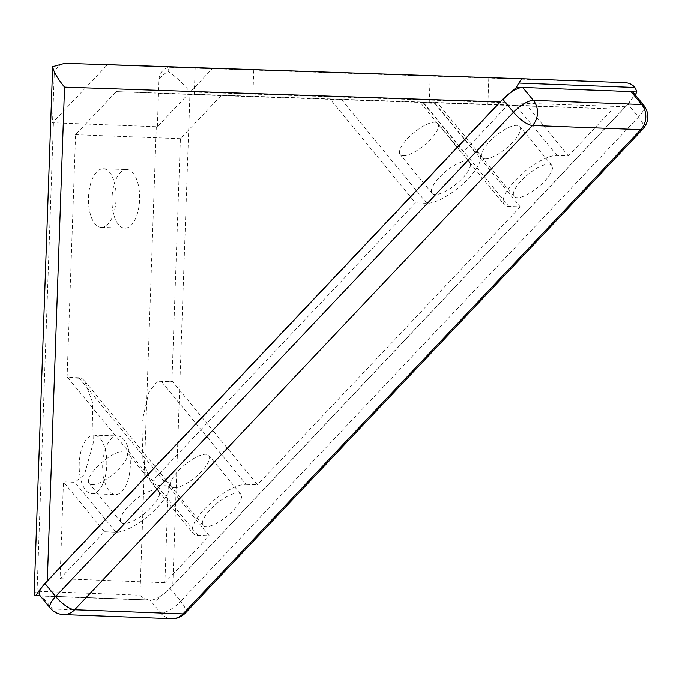 <?xml version="1.0" encoding="UTF-8"?>
<svg xmlns="http://www.w3.org/2000/svg" width="682" height="682" viewBox="0 0 682 682"><rect width="100%" height="100%" fill="white"/><g stroke="black" fill="none" stroke-linecap="round" stroke-linejoin="round"><path stroke-width="0.51" stroke-dasharray="3.41 2.56" d="M484.408 104.355L429.251 102.453L484.408 104.355M433.633 75.958L488.789 77.859L433.633 75.958M249.39 96.367L194.234 94.466L249.39 96.367M198.615 67.97L253.772 69.871L198.615 67.97M126.835 169.554A29.326 13.81 -88.1 0 1 139.614 199.357A29.326 13.81 -88.1 0 1 124.815 228.163A29.326 13.81 -88.1 0 1 124.789 228.163A29.326 13.81 -88.1 0 1 112.01 198.36A29.326 13.81 -88.1 0 1 126.809 169.554A29.326 13.81 -88.1 0 1 126.835 169.554M101.286 227.362A29.326 13.81 91.9 0 0 101.311 227.362A29.326 13.81 91.9 0 0 116.111 198.556A29.326 13.81 91.9 0 0 103.332 168.752A29.326 13.81 91.9 0 0 103.306 168.752A29.326 13.81 91.9 0 0 88.507 197.558A29.326 13.81 91.9 0 0 101.286 227.362M117.534 435.96A29.326 13.81 -88.1 0 1 130.313 465.763A29.326 13.81 -88.1 0 1 115.514 494.569A29.326 13.81 -88.1 0 1 115.488 494.569A29.326 13.81 -88.1 0 1 102.709 464.766A29.326 13.81 -88.1 0 1 117.509 435.96A29.326 13.81 -88.1 0 1 117.534 435.96L94.005 435.159A29.326 13.81 91.9 0 0 79.206 463.965A29.326 13.81 91.9 0 0 91.985 493.768A29.326 13.81 91.9 0 0 92.01 493.777A29.326 13.81 91.9 0 0 106.81 464.962A29.326 13.81 91.9 0 0 94.031 435.159A29.326 13.81 91.9 0 0 94.005 435.159M435.125 103.357L520.238 206.842L508.823 206.407A37.16 12.421 -39.4 0 1 504.203 204.54A37.16 12.421 -39.4 0 1 520.008 175.717A37.16 12.421 -39.4 0 1 556.989 155.462L568.404 155.897L527.399 106.034L420.871 102.36L435.542 102.914L435.125 103.357L423.701 102.922A37.16 12.421 -39.4 0 1 420.871 102.36L420.121 102.317L504.203 204.54M246.023 484.373L257.446 484.808L172.324 381.332L171.898 381.775L157.227 381.212L148.889 392.176L141.847 422.371L142.939 460.589L150.807 481.859L156.843 485.456L168.266 485.899L209.28 535.754L197.857 535.319A37.16 12.421 -39.4 0 1 193.245 533.452A37.16 12.421 -39.4 0 1 209.042 504.629A37.16 12.421 -39.4 0 1 246.023 484.373L160.901 380.888L172.324 381.332M152.632 480.81L164.047 481.245A37.16 12.421 -39.4 0 1 168.667 483.112A37.16 12.421 -39.4 0 1 152.87 511.926A37.16 12.421 -39.4 0 1 115.889 532.19L104.465 531.747L60.067 578.711L63.452 481.893L74.875 482.327L84.491 474.587L93.264 442.942L92.411 401.971L84.585 380.888L81.763 378.331L67.083 377.768L75.574 134.695L116.298 91.627L345.39 99.47A37.16 12.421 -39.4 0 1 341.725 99.794L330.31 99.359L415.423 202.835L152.632 480.81L67.509 377.325L78.933 377.76A37.16 12.421 -39.4 0 1 81.763 378.331M345.39 99.47L507.988 104.934L463.589 151.89L475.013 152.325A37.16 12.421 -39.4 0 1 479.634 154.192A37.16 12.421 -39.4 0 1 463.828 183.015A37.16 12.421 -39.4 0 1 426.847 203.27L415.423 202.835M160.901 380.888A37.16 12.421 140.6 0 0 157.227 381.212M168.266 485.899L164.882 582.709L209.28 535.754M104.465 531.747L63.452 481.893M67.509 377.325L67.083 377.768M479.634 154.192L437.196 102.607L433.999 102.471L475.013 152.325M463.589 151.89L422.584 102.036M520.238 206.842L257.446 484.808M164.882 582.709L60.067 578.711M507.988 104.934L612.803 108.941L568.404 155.897M612.803 108.941L527.399 106.034M435.542 102.914L221.113 95.625L180.389 138.702L171.898 381.775M221.113 95.625L116.298 91.627M75.574 134.695L180.389 138.702M330.31 99.359L330.727 98.916M108.455 64.688L212.221 68.746L157.354 126.775L52.54 122.769L107.406 64.739M52.514 67.885L54.219 74.645A13.325 11.756 92.2 0 1 64.952 63.298M54.219 74.645L52.54 122.769M63.332 614.567A17.775 15.677 92.2 0 1 52.497 608.992L160.816 613.127L150.176 600.194A17.775 5.942 140.6 0 0 151.805 600.058L150.236 600.015C145.556 599.299 142.12 597.688 139.955 595.198L37.067 591.268C34.671 593.57 33.742 595.011 34.288 595.591M157.354 126.775L159.034 78.652A13.325 11.756 92.2 0 1 169.767 67.296L212.221 68.746M159.034 78.652L167.883 71.073L169.767 67.296M170.057 588.327L180.696 601.26L638.505 117.031L627.866 104.09L170.057 588.327A17.775 5.942 140.6 0 1 151.805 600.058L40.57 595.812A17.775 5.942 140.6 0 0 41.858 596.051L52.497 608.992A17.775 5.942 140.6 0 1 50.289 608.097M40.17 595.795L40.57 595.812A17.775 5.942 140.6 0 1 39.65 595.164M156.408 600.237L172.768 585.685L190.014 91.951C182.674 83.178 175.3 76.222 167.883 71.073M172.768 585.685L625.564 106.75L635.181 94.866M521.057 87.586L632.299 91.831M150.176 600.194L41.858 596.051M627.866 104.09A17.775 5.942 140.6 0 0 633.22 92.488M485.149 158.872A24.433 8.167 140.6 0 0 509.463 145.556A24.433 8.167 140.6 0 0 519.855 126.605A24.433 8.167 140.6 0 0 516.82 125.377A24.433 8.167 140.6 0 0 492.498 138.693A24.433 8.167 140.6 0 0 482.114 157.653A24.433 8.167 140.6 0 0 485.149 158.872M548.737 164.183A24.433 8.167 -39.4 0 1 551.772 165.411A24.433 8.167 -39.4 0 1 541.389 184.362A24.433 8.167 -39.4 0 1 517.067 197.678A24.433 8.167 -39.4 0 1 514.032 196.45A24.433 8.167 -39.4 0 1 524.424 177.499A24.433 8.167 -39.4 0 1 548.737 164.183M92.215 484.663A24.433 8.167 140.6 0 0 116.528 471.339A24.433 8.167 140.6 0 0 126.92 452.388A24.433 8.167 140.6 0 0 123.885 451.16A24.433 8.167 140.6 0 0 99.563 464.476A24.433 8.167 140.6 0 0 89.18 483.436A24.433 8.167 140.6 0 0 92.215 484.663M155.803 489.966A24.433 8.167 -39.4 0 1 158.838 491.193A24.433 8.167 -39.4 0 1 148.446 510.145A24.433 8.167 -39.4 0 1 124.133 523.469A24.433 8.167 -39.4 0 1 121.098 522.242A24.433 8.167 -39.4 0 1 131.49 503.282A24.433 8.167 -39.4 0 1 155.803 489.966M174.183 487.792A24.433 8.167 140.6 0 0 198.505 474.467A24.433 8.167 140.6 0 0 208.888 455.516A24.433 8.167 140.6 0 0 205.853 454.289A24.433 8.167 140.6 0 0 181.54 467.613A24.433 8.167 140.6 0 0 171.148 486.564A24.433 8.167 140.6 0 0 174.183 487.792M237.779 493.095A24.433 8.167 -39.4 0 1 240.814 494.322A24.433 8.167 -39.4 0 1 230.422 513.273A24.433 8.167 -39.4 0 1 206.1 526.598A24.433 8.167 -39.4 0 1 203.065 525.37A24.433 8.167 -39.4 0 1 213.457 506.419A24.433 8.167 -39.4 0 1 237.779 493.095M403.173 155.743A24.433 8.167 140.6 0 0 427.495 142.427A24.433 8.167 140.6 0 0 437.887 123.468A24.433 8.167 140.6 0 0 434.843 122.249A24.433 8.167 140.6 0 0 410.53 135.565A24.433 8.167 140.6 0 0 400.138 154.516A24.433 8.167 140.6 0 0 403.173 155.743M466.769 161.046A24.433 8.167 -39.4 0 1 469.804 162.273A24.433 8.167 -39.4 0 1 459.412 181.233A24.433 8.167 -39.4 0 1 435.099 194.549A24.433 8.167 -39.4 0 1 432.064 193.321A24.433 8.167 -39.4 0 1 442.447 174.37A24.433 8.167 -39.4 0 1 466.769 161.046M185.248 613.152A17.775 5.899 43.4 0 0 180.696 601.26A17.775 5.942 140.6 0 1 160.816 613.127A17.775 15.677 -87.8 0 0 171.591 618.702M423.701 102.922L508.823 206.407M78.933 377.76L164.047 481.245M426.847 203.27L341.725 99.794M197.857 535.319L156.843 485.456M115.889 532.19L74.875 482.327M556.989 155.462L515.976 105.599M40.187 595.812L150.262 600.015L40.187 595.812M53.426 122.896L37.067 591.268M139.955 595.198L156.306 126.826M211.335 68.618L624.516 82.658M625.564 106.75L190.014 91.951M643.049 128.915A17.775 5.899 -136.6 0 0 638.505 117.031A17.775 5.942 140.6 0 0 643.868 105.42M488.789 77.859L487.86 104.499M253.772 69.871L252.843 96.512M101.311 227.362L124.815 228.163M92.01 493.777L115.514 494.569M150.807 481.859L193.245 533.452M84.585 380.888L168.667 483.112M103.306 168.752L126.809 169.554M195.163 67.825L194.234 94.466M430.18 75.813L429.251 102.453M551.772 165.411L519.855 126.605M514.032 196.45L482.114 157.653M158.838 491.193L126.92 452.388M121.098 522.242L89.18 483.436M240.814 494.322L208.888 455.516M203.065 525.37L171.148 486.564M469.804 162.273L437.887 123.468M432.064 193.321L400.138 154.516"/><path stroke-width="1.02" d="M107.406 64.739L521.628 78.728L518.849 83.059A23.989 11.304 91.9 0 0 516.462 87.415L500.102 101.959L47.305 580.894C42.156 586.375 38.38 591.285 35.976 595.633L40.187 595.812L34.1 595.284L52.65 66.674L64.952 63.298L107.406 64.739M624.516 82.658L521.628 78.728L624.516 82.658C628.906 82.769 632.342 84.38 634.823 87.484L518.849 83.059M47.305 580.894L64.543 87.151C57.459 78.396 53.494 71.567 52.65 66.674M35.976 595.633L40.17 595.795M635.181 94.866L636.894 92.01A23.989 11.304 91.9 0 0 634.823 87.484M522.693 87.458L631.021 91.593L641.66 104.525L533.333 100.39L522.693 87.458A17.775 5.942 140.6 0 0 521.057 87.586L516.462 87.415M636.894 92.01L632.299 91.831A17.775 5.942 140.6 0 0 631.021 91.593M45.003 583.553L502.813 99.316L513.452 112.249L55.651 596.486L45.003 583.553A17.775 5.942 140.6 0 0 39.65 595.164L50.289 608.097C53.682 612.095 58.03 614.252 63.332 614.567A17.775 15.677 92.2 0 0 63.392 614.567A17.775 15.677 92.2 0 0 74.653 609.742L182.972 613.877A17.775 5.899 43.4 0 0 185.248 613.152C181.514 616.954 176.988 618.804 171.651 618.702A17.775 15.677 -87.8 0 0 171.711 618.702A17.775 15.677 -87.8 0 0 182.972 613.877L640.782 129.64A17.775 15.677 -87.8 0 0 641.66 104.525A17.775 5.942 140.6 0 1 643.868 105.42L633.22 92.488A17.775 5.942 140.6 0 0 632.299 91.831M521.057 87.586A17.775 5.942 140.6 0 0 502.813 99.316M171.591 618.702A17.775 15.677 -87.8 0 0 171.651 618.702L63.332 614.567M521.619 78.728L108.455 64.688M64.543 87.151L500.102 101.959M643.868 105.42C649.469 113.459 649.204 121.285 643.049 128.915A17.775 5.899 -136.6 0 1 640.782 129.64L532.463 125.505A17.775 5.899 -136.6 0 1 513.452 112.249A17.775 5.942 140.6 0 1 533.333 100.39A17.775 15.677 92.2 0 1 532.463 125.505L74.653 609.742A17.775 5.899 43.4 0 1 55.651 596.486A17.775 5.942 140.6 0 0 50.289 608.097M643.049 128.915L185.248 613.152"/></g></svg>
